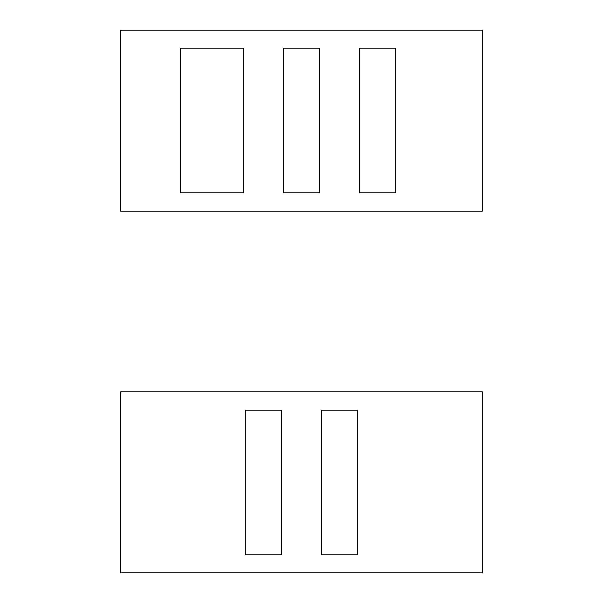 <?xml version="1.0" encoding="UTF-8"?>
<svg xmlns="http://www.w3.org/2000/svg" width="603" height="603" viewBox="0 0 603 603"><rect width="100%" height="100%" fill="white"/><g stroke="black" fill="none" stroke-linecap="round" stroke-linejoin="round"><path stroke-width="0.9" d="M395.568 48.24L395.568 192.96L359.388 192.96L359.388 48.24L395.568 48.24M319.59 48.24L319.59 192.96L283.41 192.96L283.41 48.24L319.59 48.24M243.612 48.24L243.612 192.96L180.297 192.96L180.297 48.24L243.612 48.24L180.297 48.24M319.59 192.96L283.41 192.96M482.4 30.15L120.6 30.15L120.6 211.05L482.4 211.05L482.4 30.15M245.421 554.76L245.421 410.04L281.601 410.04L281.601 554.76L245.421 554.76M321.399 554.76L321.399 410.04L357.579 410.04L357.579 554.76L321.399 554.76M321.399 410.04L357.579 410.04M245.421 410.04L281.601 410.04M482.4 391.95L120.6 391.95L120.6 572.85L482.4 572.85L482.4 391.95"/></g></svg>
